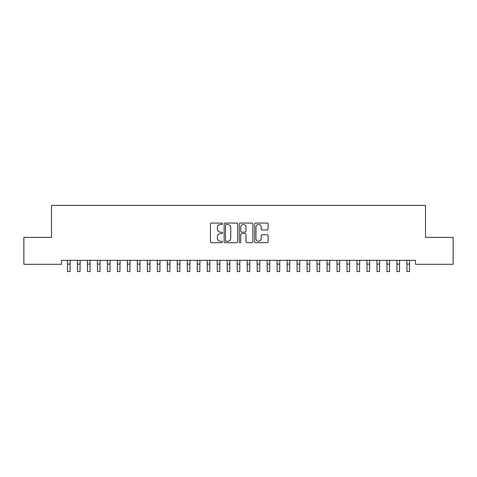 <?xml version="1.0" encoding="UTF-8"?>
<svg xmlns="http://www.w3.org/2000/svg" width="477" height="477" viewBox="0 0 477 477"><rect width="100%" height="100%" fill="white"/><g stroke="black" fill="none" stroke-linecap="round" stroke-linejoin="round"><path stroke-width="0.72" d="M222.526 223.761A0.686 0.686 0 0 0 221.841 223.075L211.43 223.075A0.978 0.978 0 0 0 210.446 224.053L210.446 241.696A0.978 0.978 0 0 0 211.43 242.674L221.841 242.674A0.686 0.686 0 0 0 222.526 241.988A0.686 0.686 0 0 0 221.841 241.302L220.493 241.302A3.136 3.136 0 0 1 217.357 238.166L217.357 236.693A3.136 3.136 0 0 1 220.493 233.563L221.841 233.563A0.686 0.686 0 0 0 222.526 232.871A0.686 0.686 0 0 0 221.841 232.186L220.493 232.186A3.136 3.136 0 0 1 217.357 229.049L217.357 227.583A3.136 3.136 0 0 1 220.493 224.446L221.841 224.446A0.686 0.686 0 0 0 222.526 223.761M267.138 229.986A0.978 0.978 0 0 0 268.122 229.002L268.122 224.053A0.978 0.978 0 0 0 267.138 223.075L255.577 223.075A0.978 0.978 0 0 0 254.599 224.053L254.599 241.696A0.978 0.978 0 0 0 255.577 242.674L267.138 242.674A0.978 0.978 0 0 0 268.122 241.696L268.122 235.716A0.978 0.978 0 0 0 267.138 234.738L262.189 234.738A0.978 0.978 0 0 0 261.211 235.716L261.211 238.679A2.623 2.623 0 0 1 258.588 241.302A2.623 2.623 0 0 1 255.97 238.679L255.97 227.07A2.623 2.623 0 0 1 258.588 224.446A2.623 2.623 0 0 1 261.211 227.07L261.211 229.002A0.978 0.978 0 0 0 262.189 229.986L267.138 229.986M415.509 260.329L61.491 260.329L61.491 264.324L23.85 264.324L23.85 237.367L51.504 237.367L51.504 205.42L425.496 205.42L425.496 237.367L453.15 237.367L453.15 264.324L415.509 264.324L415.509 260.329M237.641 224.053A0.978 0.978 0 0 0 236.664 223.075L225.096 223.075A0.978 0.978 0 0 0 224.118 224.053L224.118 241.696A0.978 0.978 0 0 0 225.096 242.674L236.664 242.674A0.978 0.978 0 0 0 237.641 241.696L237.641 224.053M240.336 223.075L251.904 223.075A0.978 0.978 0 0 1 252.882 224.053L252.882 241.696A0.978 0.978 0 0 1 251.904 242.674L246.955 242.674A0.978 0.978 0 0 1 245.971 241.696L245.971 234.541A0.978 0.978 0 0 0 244.993 233.563L241.708 233.563A0.978 0.978 0 0 0 240.73 234.541L240.73 241.988A0.686 0.686 0 0 1 240.044 242.674A0.686 0.686 0 0 1 239.359 241.988L239.359 224.053A0.978 0.978 0 0 1 240.336 223.075M226.176 224.446A0.686 0.686 0 0 0 225.49 225.132L225.49 240.617A0.686 0.686 0 0 0 226.176 241.302L227.601 241.302A3.136 3.136 0 0 0 230.731 238.166L230.731 227.583A3.136 3.136 0 0 0 227.601 224.446L226.176 224.446M245.971 227.118A2.623 2.623 0 0 0 243.353 224.494A2.623 2.623 0 0 0 240.73 227.118L240.73 231.208A0.978 0.978 0 0 0 241.708 232.186L244.993 232.186A0.978 0.978 0 0 0 245.971 231.208L245.971 227.118M67.4 260.329L67.531 271.58L70.024 271.58L70.149 260.329M77.387 260.329L77.512 271.58L80.011 271.58L80.136 260.329M87.369 260.329L87.494 271.58L89.992 271.58L90.117 260.329M97.356 260.329L97.481 271.58L99.973 271.58L100.104 260.329M107.337 260.329L107.462 271.58L109.96 271.58L110.086 260.329M117.318 260.329L117.449 271.58L119.942 271.58L120.073 260.329M127.305 260.329L127.431 271.58L129.929 271.58L130.054 260.329M137.287 260.329L137.418 271.58L139.91 271.58L140.035 260.329M147.274 260.329L147.399 271.58L149.897 271.58L150.022 260.329M157.255 260.329L157.38 271.58L159.878 271.58L160.004 260.329M167.242 260.329L167.367 271.58L169.86 271.58L169.991 260.329M177.223 260.329L177.349 271.58L179.847 271.58L179.972 260.329M187.205 260.329L187.336 271.58L189.828 271.58L189.953 260.329M197.192 260.329L197.317 271.58L199.815 271.58L199.941 260.329M207.173 260.329L207.298 271.58L209.797 271.58L209.922 260.329M217.16 260.329L217.285 271.58L219.778 271.58L219.909 260.329M227.141 260.329L227.267 271.58L229.765 271.58L229.89 260.329M237.123 260.329L237.254 271.58L239.746 271.58L239.877 260.329M247.11 260.329L247.235 271.58L249.733 271.58L249.859 260.329M257.091 260.329L257.222 271.58L259.715 271.58L259.84 260.329M267.078 260.329L267.203 271.58L269.702 271.58L269.827 260.329M277.059 260.329L277.185 271.58L279.683 271.58L279.808 260.329M287.047 260.329L287.172 271.58L289.664 271.58L289.795 260.329M297.028 260.329L297.153 271.58L299.651 271.58L299.777 260.329M307.009 260.329L307.14 271.58L309.633 271.58L309.758 260.329M316.996 260.329L317.122 271.58L319.62 271.58L319.745 260.329M326.978 260.329L327.103 271.58L329.601 271.58L329.726 260.329M336.965 260.329L337.09 271.58L339.582 271.58L339.713 260.329M346.946 260.329L347.071 271.58L349.569 271.58L349.695 260.329M356.927 260.329L357.058 271.58L359.551 271.58L359.682 260.329M366.914 260.329L367.04 271.58L369.538 271.58L369.663 260.329M376.896 260.329L377.027 271.58L379.519 271.58L379.644 260.329M386.883 260.329L387.008 271.58L389.506 271.58L389.631 260.329M396.864 260.329L396.989 271.58L399.487 271.58L399.613 260.329M406.851 260.329L406.976 271.58L409.469 271.58L409.6 260.329M67.531 264.091L70.024 264.091M77.512 264.091L80.011 264.091M87.494 264.091L89.992 264.091M97.481 264.091L99.973 264.091M107.462 264.091L109.96 264.091M117.449 264.091L119.942 264.091M127.431 264.091L129.929 264.091M137.418 264.091L139.91 264.091M147.399 264.091L149.897 264.091M157.38 264.091L159.878 264.091M167.367 264.091L169.86 264.091M177.349 264.091L179.847 264.091M187.336 264.091L189.828 264.091M197.317 264.091L199.815 264.091M207.298 264.091L209.797 264.091M217.285 264.091L219.778 264.091M227.267 264.091L229.765 264.091M237.254 264.091L239.746 264.091M247.235 264.091L249.733 264.091M257.222 264.091L259.715 264.091M267.203 264.091L269.702 264.091M277.185 264.091L279.683 264.091M287.172 264.091L289.664 264.091M297.153 264.091L299.651 264.091M307.14 264.091L309.633 264.091M317.122 264.091L319.62 264.091M327.103 264.091L329.601 264.091M337.09 264.091L339.582 264.091M347.071 264.091L349.569 264.091M357.058 264.091L359.551 264.091M367.04 264.091L369.538 264.091M377.027 264.091L379.519 264.091M387.008 264.091L389.506 264.091M396.989 264.091L399.487 264.091M406.976 264.091L409.469 264.091"/></g></svg>
